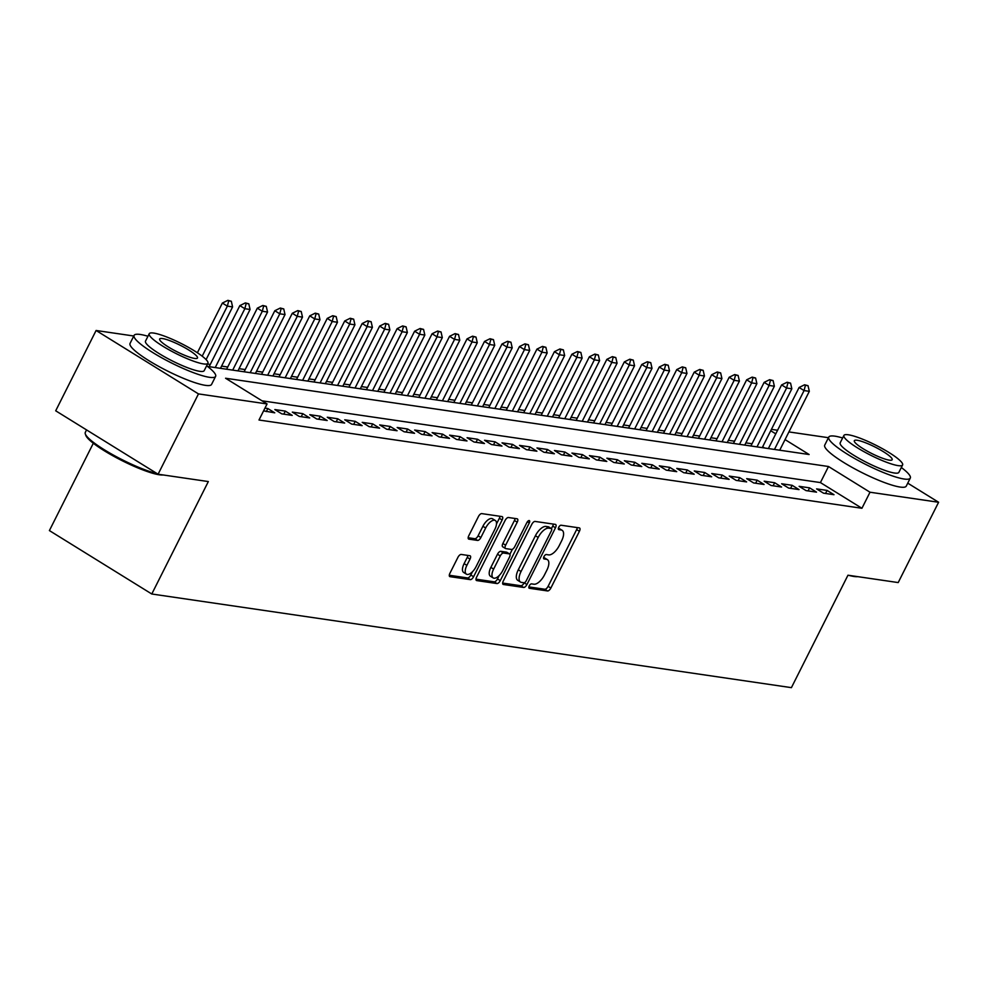 <?xml version="1.0" encoding="UTF-8"?>
<svg xmlns="http://www.w3.org/2000/svg" width="988" height="988" viewBox="0 0 988 988"><rect width="100%" height="100%" fill="white"/><g stroke="black" fill="none" stroke-linecap="round" stroke-linejoin="round"><path stroke-width="1.48" d="M529.247 585.896A2.507 1.136 121.8 0 0 529.123 588.206A2.507 1.136 121.8 0 0 529.333 588.28L547.562 590.947A3.582 1.618 121.8 0 0 550.859 588.045L579.413 531.297A3.582 1.618 121.8 0 0 579.586 528A3.582 1.618 121.8 0 0 579.277 527.888L561.048 525.221A2.507 1.136 121.8 0 0 558.739 527.259A2.507 1.136 121.8 0 0 558.628 529.556A2.507 1.136 121.8 0 0 558.838 529.642L561.196 529.976A11.461 5.187 121.8 0 1 562.147 530.321A11.461 5.187 121.8 0 1 561.604 540.881L559.233 545.611A11.461 5.187 121.8 0 1 548.661 554.886L546.302 554.54A2.507 1.136 121.8 0 0 543.993 556.577A2.507 1.136 121.8 0 0 543.869 558.887A2.507 1.136 121.8 0 0 544.079 558.961L546.438 559.307A11.461 5.187 121.8 0 1 547.401 559.653A11.461 5.187 121.8 0 1 546.858 570.2L544.474 574.93A11.461 5.187 121.8 0 1 533.915 584.217L531.556 583.871A2.507 1.136 121.8 0 0 529.247 585.896M461.223 554.441A3.582 1.618 121.8 0 0 457.926 557.343L449.911 573.275A3.582 1.618 121.8 0 0 449.738 576.572A3.582 1.618 121.8 0 0 450.046 576.671L470.288 579.635A3.582 1.618 121.8 0 0 473.585 576.733L502.126 519.984A3.582 1.618 121.8 0 0 502.299 516.687A3.582 1.618 121.8 0 0 502.003 516.576L481.761 513.612A3.582 1.618 121.8 0 0 478.451 516.514L468.781 535.743A3.582 1.618 121.8 0 0 468.608 539.04A3.582 1.618 121.8 0 0 468.917 539.152L477.575 540.424A3.582 1.618 121.8 0 0 480.872 537.521L485.676 527.987A9.584 4.335 121.8 0 1 495.309 520.503A9.584 4.335 121.8 0 1 494.852 529.321L476.055 566.692A9.584 4.335 121.8 0 1 466.422 574.164A9.584 4.335 121.8 0 1 466.879 565.346L470.016 559.122A3.582 1.618 121.8 0 0 470.189 555.824A3.582 1.618 121.8 0 0 469.88 555.713L461.223 554.441M907.75 483.157L938.6 502.262L898.203 582.574L847.963 575.214L791.413 687.648L151.782 593.998L208.332 481.564L158.092 474.215L198.477 393.903L96.095 330.486L133.788 336.006M938.6 502.262L870.008 492.222L828.5 466.509L225.56 378.243L267.069 403.944L198.477 393.903M267.069 403.944L258.992 420.011L861.931 508.277L870.008 492.222M503.263 581.08A3.582 1.618 121.8 0 0 503.09 584.377A3.582 1.618 121.8 0 0 503.386 584.488L523.628 587.452A3.582 1.618 121.8 0 0 526.937 584.55L555.478 527.79A3.582 1.618 121.8 0 0 555.651 524.492A3.582 1.618 121.8 0 0 555.355 524.381L535.113 521.429A3.582 1.618 121.8 0 0 531.803 524.319L503.263 581.08M496.952 583.55L476.71 580.586A3.582 1.618 121.8 0 1 476.414 580.475A3.582 1.618 121.8 0 1 476.587 577.177L505.127 520.417A3.582 1.618 121.8 0 1 508.437 517.514L517.095 518.786A3.582 1.618 121.8 0 1 517.391 518.898A3.582 1.618 121.8 0 1 517.23 522.195L505.646 545.203A3.582 1.618 121.8 0 0 505.473 548.501A3.582 1.618 121.8 0 0 505.782 548.612L511.525 549.452A3.582 1.618 121.8 0 0 514.822 546.549L526.876 522.59A2.507 1.136 121.8 0 1 529.395 520.627A2.507 1.136 121.8 0 1 529.284 522.936L500.261 580.648A3.582 1.618 121.8 0 1 496.952 583.55L494.185 581.833L475.969 579.166M823.51 493.173L833.995 494.704L827.08 490.419L816.594 488.887L823.51 493.173M806.035 490.604L816.52 492.148L809.604 487.862L799.119 486.331L806.035 490.604M788.56 488.047L799.045 489.591L792.129 485.306L781.644 483.762L788.56 488.047M771.085 485.491L781.57 487.022L774.654 482.737L764.169 481.205L771.085 485.491M753.609 482.934L764.095 484.466L757.179 480.18L746.693 478.649L753.609 482.934M736.134 480.378L746.619 481.909L739.703 477.624L729.218 476.093L736.134 480.378M718.659 477.822L729.144 479.353L722.228 475.067L711.743 473.536L718.659 477.822M701.184 475.253L711.669 476.796L704.753 472.511L694.268 470.967L701.184 475.253M683.708 472.696L694.194 474.24L687.278 469.955L676.792 468.411L683.708 472.696M666.233 470.14L676.718 471.671L669.802 467.386L659.305 465.854L666.233 470.14M648.758 467.583L659.243 469.115L652.315 464.829L641.83 463.298L648.758 467.583M631.27 465.027L641.768 466.558L634.839 462.273L624.354 460.741L631.27 465.027M613.795 462.47L624.28 464.002L617.364 459.716L606.879 458.185L613.795 462.47M596.32 459.902L606.805 461.445L599.889 457.16L589.404 455.616L596.32 459.902M578.845 457.345L589.33 458.889L582.414 454.604L571.929 453.06L578.845 457.345M561.369 454.789L571.854 456.32L564.938 452.035L554.453 450.503L561.369 454.789M543.894 452.232L554.379 453.764L547.463 449.478L536.978 447.947L543.894 452.232M526.419 449.676L536.904 451.207L529.988 446.922L519.503 445.39L526.419 449.676M508.944 447.119L519.429 448.651L512.513 444.365L502.028 442.834L508.944 447.119M491.468 444.551L501.953 446.094L495.037 441.809L484.552 440.265L491.468 444.551M473.993 441.994L484.478 443.526L477.562 439.252L467.077 437.709L473.993 441.994M456.518 439.438L467.003 440.969L460.087 436.684L449.602 435.152L456.518 439.438M439.043 436.881L449.528 438.413L442.599 434.127L432.114 432.596L439.043 436.881M421.567 434.325L432.052 435.856L425.124 431.571L414.639 430.039L421.567 434.325M404.08 431.756L414.565 433.3L407.649 429.014L397.164 427.483L404.08 431.756M386.604 429.2L397.09 430.743L390.174 426.458L379.688 424.914L386.604 429.2M369.129 426.643L379.614 428.175L372.698 423.889L362.213 422.358L369.129 426.643M351.654 424.087L362.139 425.618L355.223 421.333L344.738 419.801L351.654 424.087M334.179 421.53L344.664 423.062L337.748 418.776L327.263 417.245L334.179 421.53M316.703 418.974L327.189 420.505L320.273 416.22L309.787 414.688L316.703 418.974M299.228 416.405L309.713 417.949L302.797 413.663L292.312 412.12L299.228 416.405M281.753 413.849L292.238 415.392L285.322 411.107L274.837 409.563L281.753 413.849M263.598 410.872L274.763 412.823L267.847 408.538L264.969 408.118M861.931 508.277L820.423 482.576L262.03 400.819M752.029 443.76L745.878 442.871M734.553 441.204L728.403 440.302M717.078 438.647L710.928 437.746M699.603 436.091L693.453 435.189M682.115 433.534L675.977 432.633M664.64 430.978L658.502 430.076M647.165 428.409L641.014 427.52M629.689 425.853L623.539 424.951M612.214 423.296L606.064 422.395M594.739 420.74L588.589 419.838M577.264 418.183L571.113 417.282M559.788 415.627L553.638 414.725M542.313 413.058L536.163 412.157M524.838 410.502L518.688 409.6M507.363 407.945L501.212 407.044M489.887 405.389L483.737 404.487M472.4 402.832L466.262 401.931M454.925 400.264L448.787 399.374M437.449 397.707L431.299 396.806M419.974 395.151L413.824 394.249M402.499 392.594L396.349 391.693M385.024 390.038L378.873 389.136M367.548 387.481L361.398 386.58M350.073 384.912L343.923 384.023M332.598 382.356L326.448 381.454M315.123 379.8L308.972 378.898M297.647 377.243L291.497 376.342M280.172 374.687L274.022 373.785M262.697 372.13L256.547 371.229M245.209 369.561L239.071 368.672M227.734 367.005L221.584 366.103M210.259 364.449L207.517 364.053M764.589 447.996L762.662 446.798M93.317 443.254L49.4 530.581L151.782 593.998M158.092 474.215L55.699 410.798L96.095 330.486M771.43 429.36L777.581 430.262M788.906 431.917L828.463 437.709M207.492 366.425L809.123 454.517L785.052 439.598M775.778 433.856L770.739 430.743M820.423 482.576L828.5 466.509M827.08 490.419L825.548 493.469M809.604 487.862L808.073 490.913M792.129 485.306L790.598 488.344M774.654 482.737L773.122 485.787M757.179 480.18L755.647 483.231M739.703 477.624L738.172 480.674M722.228 475.067L720.697 478.118M704.753 472.511L703.221 475.561M687.278 469.955L685.746 472.993M669.802 467.386L668.259 470.436M652.315 464.829L650.783 467.88M634.839 462.273L633.308 465.323M617.364 459.716L615.833 462.767M599.889 457.16L598.358 460.21M582.414 454.604L580.882 457.642M564.938 452.035L563.407 455.085M547.463 449.478L545.932 452.529M529.988 446.922L528.457 449.972M512.513 444.365L510.981 447.416M495.037 441.809L493.506 444.847M477.562 439.252L476.031 442.291M460.087 436.684L458.543 439.734M442.599 434.127L441.068 437.178M425.124 431.571L423.593 434.621M407.649 429.014L406.117 432.065M390.174 426.458L388.642 429.496M372.698 423.889L371.167 426.94M355.223 421.333L353.692 424.383M337.748 418.776L336.216 421.827M320.273 416.22L318.741 419.27M302.797 413.663L301.266 416.714M285.322 411.107L283.791 414.145M267.847 408.538L266.315 411.588M547.401 559.653L544.635 557.936A11.461 5.187 121.8 0 0 543.672 557.59L546.438 559.307M562.147 530.321L559.381 528.617A11.461 5.187 121.8 0 0 558.43 528.271L561.196 529.976M528.876 586.909L544.796 589.243A3.582 1.618 121.8 0 0 548.093 586.341L576.646 529.58A3.582 1.618 121.8 0 0 577.251 527.592M548.846 527.036A2.507 1.136 121.8 0 0 548.686 526.888A2.507 1.136 121.8 0 0 548.476 526.814L545.994 526.443A11.461 5.187 121.8 0 0 535.422 535.731L518.292 569.792L521.059 571.496A11.461 5.187 121.8 0 0 520.515 582.056A11.461 5.187 121.8 0 0 521.479 582.389L523.961 582.759A2.507 1.136 121.8 0 0 526.271 580.722L551.329 530.902A2.507 1.136 121.8 0 0 551.452 528.605L552.712 526.073A3.582 1.618 121.8 0 0 553.329 524.085M502.645 583.068L520.861 585.736A3.582 1.618 121.8 0 0 524.171 582.834L524.208 582.747M548.686 526.888L551.452 528.605A2.507 1.136 121.8 0 0 551.242 528.531L548.76 528.16A11.461 5.187 121.8 0 0 538.188 537.447L521.059 571.496M518.292 569.792A11.461 5.187 121.8 0 0 517.749 580.339L520.515 582.056M503.016 546.895A3.582 1.618 121.8 0 1 502.707 546.796A3.582 1.618 121.8 0 1 502.88 543.499L514.452 520.478A3.582 1.618 121.8 0 0 515.069 518.49M512.414 549.254L509.882 554.28M499.212 575.498L497.495 578.931L500.261 580.648M493.63 569.088A9.584 4.335 121.8 0 0 493.173 577.918A9.584 4.335 121.8 0 0 502.818 570.434L509.438 557.269A3.582 1.618 121.8 0 0 509.61 553.972A3.582 1.618 121.8 0 0 509.302 553.873L503.559 553.033A3.582 1.618 121.8 0 0 500.261 555.923L493.63 569.088L490.863 567.384A9.584 4.335 121.8 0 0 490.406 576.202L493.173 577.918M507.066 552.477A3.582 1.618 121.8 0 0 506.832 552.267A3.582 1.618 121.8 0 0 506.535 552.156L509.302 553.873M490.863 567.384L497.495 554.219A3.582 1.618 121.8 0 1 500.793 551.316L506.535 552.156M494.185 581.833A3.582 1.618 121.8 0 0 497.495 578.931M466.422 574.164L463.656 572.447A9.584 4.335 121.8 0 1 464.113 563.629L467.25 557.405A3.582 1.618 121.8 0 0 467.855 555.417M495.309 520.503L492.543 518.786A9.584 4.335 121.8 0 0 482.91 526.271L485.676 527.987M468.176 537.731L474.808 538.707A3.582 1.618 121.8 0 0 478.106 535.805L482.91 526.271M496.495 523.973L499.36 518.268A3.582 1.618 121.8 0 0 499.977 516.279M449.305 575.263L467.522 577.931A3.582 1.618 121.8 0 0 470.819 575.028L472.462 571.756M779.717 450.207L809.32 391.334L804.071 390.569L774.469 449.441M805.405 385.308L808.036 385.691L804.578 384.789L805.405 385.308L804.071 390.569L799.094 387.494L768.38 448.552M809.32 391.334L808.036 385.691M804.578 384.789L799.094 387.494M857.831 576.659A44.534 7.645 -153.3 0 1 854.015 576.473A44.534 7.645 -153.3 0 1 848.618 575.312M842.628 437.98A45.621 7.83 26.7 0 0 834.946 436.165A45.621 7.83 26.7 0 0 828.771 437.091A45.621 7.83 26.7 0 0 856.485 459.544A45.621 7.83 26.7 0 0 904.119 479.019A45.621 7.83 26.7 0 0 910.294 478.093A45.621 7.83 26.7 0 0 901.328 467.497M828.771 437.091L824.733 445.119A45.621 7.83 26.7 0 0 852.446 467.583A45.621 7.83 26.7 0 0 900.08 487.047A45.621 7.83 26.7 0 0 906.255 486.121L910.294 478.093M902.6 464.965L898.882 472.35A32.851 5.644 -153.3 0 1 894.436 473.017A32.851 5.644 -153.3 0 1 860.14 459A32.851 5.644 -153.3 0 1 840.183 442.834L843.9 435.449A32.851 5.644 26.7 0 0 863.858 451.615A32.851 5.644 26.7 0 0 898.154 465.632A32.851 5.644 26.7 0 0 902.6 464.965A32.851 5.644 26.7 0 0 882.642 448.799A32.851 5.644 26.7 0 0 848.346 434.782A32.851 5.644 26.7 0 0 843.9 435.449M857.201 440.265A21.168 3.631 26.7 0 0 854.336 440.685A21.168 3.631 26.7 0 0 867.192 451.108A21.168 3.631 26.7 0 0 889.299 460.149A21.168 3.631 26.7 0 0 892.164 459.716A21.168 3.631 26.7 0 0 879.308 449.293A21.168 3.631 26.7 0 0 857.201 440.265M163.144 474.956A44.534 7.645 -153.3 0 1 159.34 474.771A44.534 7.645 -153.3 0 1 116.201 457.605A44.534 7.645 -153.3 0 1 85.808 435.35L85.314 433.93A45.621 7.83 26.7 0 0 113.62 455.196A45.621 7.83 26.7 0 0 157.178 473.647M147.953 336.266A45.621 7.83 26.7 0 0 140.259 334.463A45.621 7.83 26.7 0 0 134.096 335.389A45.621 7.83 26.7 0 0 161.797 357.841A45.621 7.83 26.7 0 0 209.444 377.305A45.621 7.83 26.7 0 0 215.606 376.391A45.621 7.83 26.7 0 0 206.64 365.795M134.096 335.389L130.058 343.416A45.621 7.83 26.7 0 0 157.759 365.869A45.621 7.83 26.7 0 0 205.405 385.345A45.621 7.83 26.7 0 0 211.568 384.418L215.606 376.391M207.912 363.263L204.195 370.648A32.851 5.644 -153.3 0 1 199.761 371.315A32.851 5.644 -153.3 0 1 165.453 357.298A32.851 5.644 -153.3 0 1 145.508 341.132L149.225 333.734A32.851 5.644 26.7 0 0 169.17 349.9A32.851 5.644 26.7 0 0 203.479 363.917A32.851 5.644 26.7 0 0 207.912 363.263A32.851 5.644 26.7 0 0 187.967 347.084A32.851 5.644 26.7 0 0 153.659 333.067A32.851 5.644 26.7 0 0 149.225 333.734M162.514 338.563A21.168 3.631 26.7 0 0 159.661 338.983A21.168 3.631 26.7 0 0 172.517 349.406A21.168 3.631 26.7 0 0 194.624 358.434A21.168 3.631 26.7 0 0 197.477 358.014A21.168 3.631 26.7 0 0 184.62 347.591A21.168 3.631 26.7 0 0 162.514 338.563M86.561 429.904L85.301 432.398A45.621 7.83 26.7 0 0 85.314 433.93M762.23 447.65L791.845 388.778L786.596 388.012L756.993 446.885M787.93 382.739L790.561 383.134L787.103 382.233L787.93 382.739L786.596 388.012L781.619 384.925L750.905 445.996M791.845 388.778L790.561 383.134M787.103 382.233L781.619 384.925M744.754 445.094L774.37 386.222L769.121 385.456L739.518 444.316M770.455 380.182L773.085 380.565L769.627 379.676L770.455 380.182L769.121 385.456L764.144 382.368L733.429 443.427M774.37 386.222L773.085 380.565M769.627 379.676L764.144 382.368M727.279 442.525L756.894 383.665L751.646 382.899L722.043 441.76M752.98 377.626L755.598 378.009L752.152 377.12L752.98 377.626L751.646 382.899L746.669 379.812L715.954 440.87M756.894 383.665L755.598 378.009M752.152 377.12L746.669 379.812M709.804 439.969L739.407 381.109L734.17 380.343L704.568 439.203M735.504 375.07L738.122 375.452L734.677 374.551L735.504 375.07L734.17 380.343L729.193 377.255L698.479 438.314M739.407 381.109L738.122 375.452M734.677 374.551L729.193 377.255M692.329 437.412L721.932 378.552L716.695 377.774L687.092 436.647M718.029 372.513L720.647 372.896L717.202 371.994L718.029 372.513L716.695 377.774L711.718 374.699L681.004 435.757M721.932 378.552L720.647 372.896M717.202 371.994L711.718 374.699M674.853 434.856L704.456 375.983L699.22 375.218L669.617 434.09M700.554 369.957L703.172 370.339L699.726 369.438L700.554 369.957L699.22 375.218L694.231 372.13L663.528 433.201M704.456 375.983L703.172 370.339M699.726 369.438L694.231 372.13M657.378 432.299L686.981 373.427L681.745 372.661L652.129 431.534M683.079 367.388L685.697 367.783L682.251 366.881L683.079 367.388L681.745 372.661L676.755 369.574L646.053 430.632M686.981 373.427L685.697 367.783M682.251 366.881L676.755 369.574M639.903 429.743L669.506 370.871L664.269 370.105L634.654 428.965M665.603 364.831L668.221 365.214L664.776 364.325L665.603 364.831L664.269 370.105L659.28 367.017L628.578 428.076M669.506 370.871L668.221 365.214M664.776 364.325L659.28 367.017M622.428 427.174L652.031 368.314L646.794 367.548L617.179 426.408M648.128 362.275L650.746 362.658L647.288 361.756L648.128 362.275L646.794 367.548L641.805 364.461L611.103 425.519M652.031 368.314L650.746 362.658M647.288 361.756L641.805 364.461M604.952 424.618L634.555 365.758L629.307 364.992L599.704 423.852M630.653 359.718L633.271 360.101L629.813 359.2L630.653 359.718L629.307 364.992L624.33 361.904L593.627 422.963M634.555 365.758L633.271 360.101M629.813 359.2L624.33 361.904M587.477 422.061L617.08 363.201L611.831 362.423L582.228 421.296M613.178 357.162L615.796 357.545L612.338 356.643L613.178 357.162L611.831 362.423L606.854 359.348L576.14 420.406M617.08 363.201L615.796 357.545M612.338 356.643L606.854 359.348M570.002 419.505L599.605 360.632L594.356 359.867L564.753 418.739M595.69 354.606L598.32 354.988L594.862 354.087L595.69 354.606L594.356 359.867L589.379 356.779L558.665 417.85M599.605 360.632L598.32 354.988M594.862 354.087L589.379 356.779M552.514 416.948L582.13 358.076L576.881 357.31L547.278 416.183M578.215 352.037L580.845 352.42L577.387 351.53L578.215 352.037L576.881 357.31L571.904 354.223L541.189 415.281M582.13 358.076L580.845 352.42M577.387 351.53L571.904 354.223M535.039 414.392L564.654 355.519L559.406 354.754L529.803 413.614M560.739 349.48L563.37 349.863L559.912 348.974L560.739 349.48L559.406 354.754L554.429 351.666L523.714 412.725M564.654 355.519L563.37 349.863M559.912 348.974L554.429 351.666M517.564 411.823L547.179 352.963L541.93 352.197L512.327 411.057M543.264 346.924L545.882 347.307L542.437 346.405L543.264 346.924L541.93 352.197L536.953 349.11L506.239 410.168M547.179 352.963L545.882 347.307M542.437 346.405L536.953 349.11M500.089 409.267L529.704 350.407L524.455 349.641L494.852 408.501M525.789 344.367L528.407 344.75L524.961 343.849L525.789 344.367L524.455 349.641L519.478 346.553L488.764 407.612M529.704 350.407L528.407 344.75M524.961 343.849L519.478 346.553M482.613 406.71L512.216 347.85L506.98 347.072L477.377 405.945M508.314 341.811L510.932 342.194L507.486 341.292L508.314 341.811L506.98 347.072L502.003 343.997L471.288 405.055M512.216 347.85L510.932 342.194M507.486 341.292L502.003 343.997M465.138 404.154L494.741 345.281L489.505 344.516L459.902 403.388M490.838 339.255L493.457 339.637L490.011 338.736L490.838 339.255L489.505 344.516L484.515 341.428L453.813 402.499M494.741 345.281L493.457 339.637M490.011 338.736L484.515 341.428M447.663 401.597L477.266 342.725L472.029 341.959L442.414 400.832M473.363 336.686L475.981 337.069L472.536 336.179L473.363 336.686L472.029 341.959L467.04 338.872L436.338 399.93M477.266 342.725L475.981 337.069M472.536 336.179L467.04 338.872M430.188 399.029L459.791 340.168L454.554 339.403L424.939 398.263M455.888 334.129L458.506 334.512L455.06 333.623L455.888 334.129L454.554 339.403L449.565 336.315L418.863 397.374M459.791 340.168L458.506 334.512M455.06 333.623L449.565 336.315M412.712 396.472L442.315 337.612L437.079 336.846L407.464 395.706M438.413 331.573L441.031 331.956L437.585 331.054L438.413 331.573L437.079 336.846L432.089 333.759L401.387 394.817M442.315 337.612L441.031 331.956M437.585 331.054L432.089 333.759M395.237 393.916L424.84 335.056L419.591 334.29L389.988 393.15M420.937 329.016L423.556 329.399L420.098 328.498L420.937 329.016L419.591 334.29L414.614 331.202L383.912 392.261M424.84 335.056L423.556 329.399M420.098 328.498L414.614 331.202M377.762 391.359L407.365 332.487L402.116 331.721L372.513 390.593M403.462 326.46L406.08 326.843L402.622 325.941L403.462 326.46L402.116 331.721L397.139 328.646L366.425 389.704M407.365 332.487L406.08 326.843M402.622 325.941L397.139 328.646M360.287 388.803L389.889 329.93L384.641 329.165L355.038 388.037M385.975 323.891L388.605 324.286L385.147 323.385L385.975 323.891L384.641 329.165L379.664 326.077L348.949 387.148M389.889 329.93L388.605 324.286M385.147 323.385L379.664 326.077M342.799 386.246L372.414 327.374L367.166 326.608L337.563 385.468M368.499 321.335L371.13 321.718L367.672 320.828L368.499 321.335L367.166 326.608L362.188 323.521L331.474 384.579M372.414 327.374L371.13 321.718M367.672 320.828L362.188 323.521M325.324 383.677L354.939 324.817L349.69 324.052L320.087 382.912M351.024 318.778L353.655 319.161L350.197 318.26L351.024 318.778L349.69 324.052L344.713 320.964L313.999 382.023M354.939 324.817L353.655 319.161M350.197 318.26L344.713 320.964M307.848 381.121L337.464 322.261L332.215 321.495L302.612 380.355M333.549 316.222L336.167 316.605L332.721 315.703L333.549 316.222L332.215 321.495L327.238 318.408L296.524 379.466M337.464 322.261L336.167 316.605M332.721 315.703L327.238 318.408M290.373 378.565L319.989 319.704L314.74 318.926L285.137 377.799M316.074 313.665L318.692 314.048L315.246 313.147L316.074 313.665L314.74 318.926L309.763 315.851L279.048 376.91M319.989 319.704L318.692 314.048M315.246 313.147L309.763 315.851M272.898 376.008L302.501 317.136L297.264 316.37L267.662 375.242M298.598 311.109L301.217 311.492L297.771 310.59L298.598 311.109L297.264 316.37L292.287 313.282L261.573 374.353M302.501 317.136L301.217 311.492M297.771 310.59L292.287 313.282M255.423 373.452L285.026 314.579L279.789 313.814L250.186 372.686M281.123 308.54L283.741 308.923L280.296 308.034L281.123 308.54L279.789 313.814L274.812 310.726L244.098 371.784M285.026 314.579L283.741 308.923M280.296 308.034L274.812 310.726M237.947 370.895L267.55 312.023L262.314 311.257L232.699 370.117M263.648 305.984L266.266 306.366L262.82 305.477L263.648 305.984L262.314 311.257L257.325 308.17L226.623 369.228M267.55 312.023L266.266 306.366M262.82 305.477L257.325 308.17M220.472 368.326L250.075 309.466L244.839 308.701L215.223 367.561M246.173 303.427L248.791 303.81L245.345 302.908L246.173 303.427L244.839 308.701L239.849 305.613L209.147 366.671M250.075 309.466L248.791 303.81M245.345 302.908L239.849 305.613M206.097 359.595L232.6 306.91L227.364 306.144L202.194 356.186M228.697 300.871L231.316 301.254L227.87 300.352L228.697 300.871L227.364 306.144L222.374 303.057L197.378 352.765M232.6 306.91L231.316 301.254M227.87 300.352L222.374 303.057M576.646 529.58L579.413 531.297M548.093 586.341L550.859 588.045M544.796 589.243L547.562 590.947M552.712 526.073L555.478 527.79M524.171 582.834L526.937 584.55M520.861 585.736L523.628 587.452M548.476 526.814L551.242 528.531M545.994 526.443L548.76 528.16M535.422 535.731L538.188 537.447M514.452 520.478L517.23 522.195M502.88 543.499L505.646 545.203M527.382 521.763L529.284 522.936M500.793 551.316L503.559 553.033M497.495 554.219L500.261 555.923M467.25 557.405L470.016 559.122M464.113 563.629L466.879 565.346M478.106 535.805L480.872 537.521M474.808 538.707L477.575 540.424M499.36 518.268L502.126 519.984M470.819 575.028L473.585 576.733M467.522 577.931L470.288 579.635M502.707 546.796L505.473 548.501M506.832 552.267L509.61 553.972"/></g></svg>

